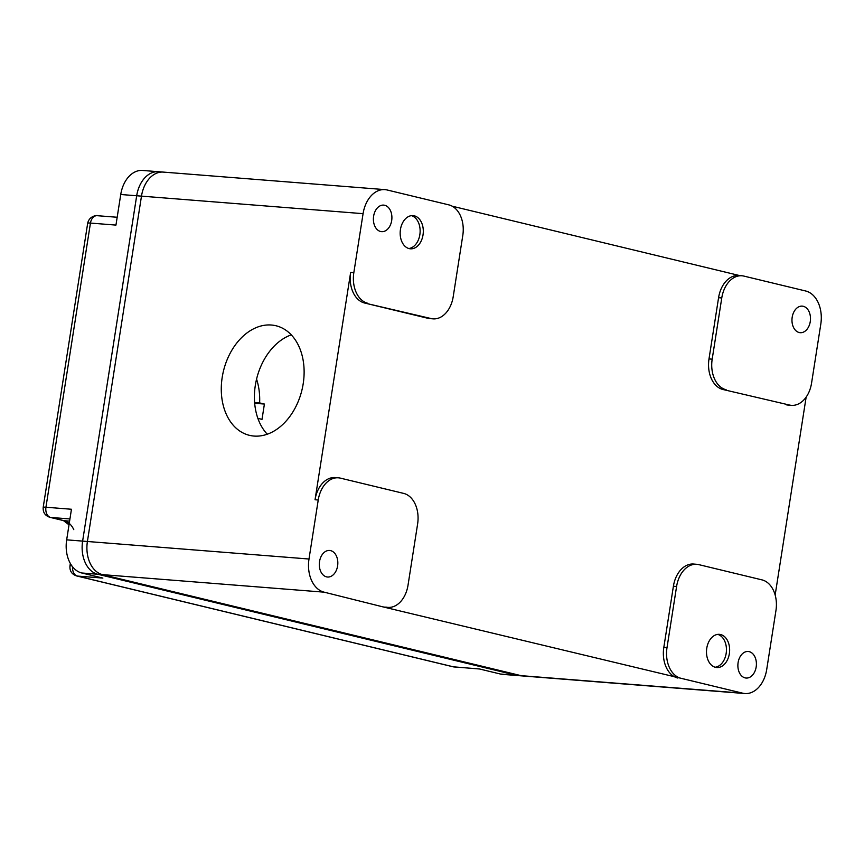 <?xml version="1.0" encoding="UTF-8"?>
<svg xmlns="http://www.w3.org/2000/svg" width="864" height="864" viewBox="0 0 864 864"><rect width="100%" height="100%" fill="white"/><g stroke="black" fill="none" stroke-linecap="round" stroke-linejoin="round"><path stroke-width="1.3" d="M384.491 607.111A26.633 18.468 94.5 0 1 382.666 606.809L324.119 592.164L102.524 574.636L521.1 675.659A28.847 20.002 -85.5 0 0 523.454 676.015A28.847 20.002 -85.5 0 1 521.1 675.659L102.524 574.636A28.847 20.002 -85.5 0 1 87.404 541.49L141.48 196.139L136.696 195.761L82.62 541.112A28.847 20.002 94.5 0 0 97.729 574.247A28.847 20.002 -85.5 0 1 82.62 541.112L136.685 195.75A28.847 20.002 -85.5 0 1 158.36 171.709M158.339 171.709A28.847 20.002 -85.5 0 0 136.696 195.761L120.744 194.497L115.949 225.094L90.45 223.074L45.943 507.233L71.453 509.252L66.668 539.849A28.847 20.002 94.5 0 0 81.788 572.994L102.87 578.081L77.36 576.061L453.773 666.911L479.282 668.93L500.364 674.017A28.847 20.002 -85.5 0 0 502.74 674.374M518.692 675.637A28.847 20.002 -85.5 0 1 516.316 675.281L97.729 574.247L516.316 675.281L500.364 674.017M254.74 403.931L254.675 403.261M120.744 194.497A28.847 20.002 -85.5 0 1 142.592 170.456L384.923 189.626M256.565 379.123A49.939 34.625 -85.5 0 1 259.632 402.905L264.406 404.05L262.008 419.353L258.12 418.414M254.837 403.294L264.406 404.05M254.621 402.505L259.632 402.905M367.794 303.275A26.633 18.468 -85.5 0 1 353.83 272.678L363.074 213.667A28.847 20.002 -85.5 0 1 384.75 189.616A28.847 20.002 -85.5 0 1 387.104 189.972L448.837 204.876A26.633 18.468 -85.5 0 1 462.791 235.462L453.211 296.665A26.633 18.468 94.5 0 1 432.864 318.838A26.633 18.468 94.5 0 1 431.028 318.535L364.608 303.016L427.842 318.276A26.633 18.468 94.5 0 0 429.667 318.589M414.299 215.816A16.643 11.545 94.5 0 0 413.165 215.633A16.643 11.545 94.5 0 0 400.334 230.31A16.643 11.545 94.5 0 0 409.169 248.605A16.643 11.545 94.5 0 0 410.648 248.821A16.643 11.545 94.5 0 0 423.166 233.874A16.643 11.545 94.5 0 0 414.299 215.816M384.707 205.276A13.316 9.234 -85.5 0 1 391.77 219.92A13.316 9.234 -85.5 0 1 381.499 231.649A13.316 9.234 -85.5 0 1 380.592 231.498A13.316 9.234 -85.5 0 1 373.518 216.929A13.316 9.234 -85.5 0 1 383.702 205.114A13.316 9.234 -85.5 0 1 384.707 205.276M721.764 297.961L718.578 297.713L708.998 358.916L712.184 359.165L721.764 297.961A26.633 18.468 -85.5 0 1 741.776 275.767A26.633 18.468 -85.5 0 1 743.947 276.102L805.68 290.995A28.847 20.002 94.5 0 1 820.8 324.14L811.555 383.152A26.633 18.468 -85.5 0 1 791.554 405.356A26.633 18.468 -85.5 0 1 789.383 405.022L722.952 389.502L789.383 405.022M712.184 359.165A26.633 18.468 94.5 0 0 726.149 389.761M803.282 306.299A13.316 9.234 -85.5 0 1 810.356 320.933A13.316 9.234 -85.5 0 1 800.075 332.683A13.316 9.234 -85.5 0 1 799.168 332.521A13.316 9.234 -85.5 0 1 792.094 317.952A13.316 9.234 -85.5 0 1 802.278 306.137A13.316 9.234 -85.5 0 1 803.282 306.299M762.005 579.884A26.633 18.468 -85.5 0 1 775.958 610.481L766.714 669.492A28.847 20.002 -85.5 0 1 745.049 693.544A28.847 20.002 -85.5 0 1 742.694 693.187L680.962 678.283A26.633 18.468 94.5 0 1 666.997 647.698L676.588 586.494A26.633 18.468 94.5 0 1 696.935 564.322A26.633 18.468 94.5 0 1 698.76 564.624L762.005 579.884M749.196 651.65A13.316 9.234 -85.5 0 1 756.27 666.295A13.316 9.234 -85.5 0 1 745.999 678.035A13.316 9.234 -85.5 0 1 745.092 677.884A13.316 9.234 -85.5 0 1 738.007 663.314A13.316 9.234 -85.5 0 1 748.202 651.499A13.316 9.234 -85.5 0 1 749.196 651.65M720.63 634.554A16.643 11.545 94.5 0 0 719.485 634.36A16.643 11.545 94.5 0 0 706.655 649.037A16.643 11.545 94.5 0 0 715.489 667.332A16.643 11.545 94.5 0 0 716.969 667.548A16.643 11.545 94.5 0 0 729.497 652.612A16.643 11.545 94.5 0 0 720.63 634.554M324.119 592.164A28.847 20.002 -85.5 0 1 308.999 559.019L318.233 500.008A26.633 18.468 -85.5 0 1 338.245 477.803A26.633 18.468 -85.5 0 1 340.416 478.138L403.65 493.398A26.633 18.468 94.5 0 1 417.614 523.984L408.024 585.187A26.633 18.468 94.5 0 1 387.677 607.36A26.633 18.468 94.5 0 1 385.852 607.057M330.62 550.627A13.316 9.234 -85.5 0 1 337.694 565.272A13.316 9.234 -85.5 0 1 327.413 577.012A13.316 9.234 -85.5 0 1 326.516 576.86A13.316 9.234 -85.5 0 1 319.432 562.291A13.316 9.234 -85.5 0 1 329.616 550.465A13.316 9.234 -85.5 0 1 330.62 550.627M708.998 358.916A26.633 18.468 94.5 0 0 722.952 389.502M718.578 297.713A26.633 18.468 -85.5 0 1 738.558 275.508M739.757 275.605L452.261 206.215M364.608 303.016A26.633 18.468 -85.5 0 1 350.644 272.43L315.047 499.748A26.633 18.468 -85.5 0 1 335.027 477.554M382.666 606.809L680.962 678.283M693.749 564.062A26.633 18.468 94.5 0 0 673.402 586.235L663.811 647.438A26.633 18.468 94.5 0 0 677.776 678.035M775.159 595.015L806.144 397.116M788.389 405.108A26.633 18.468 -85.5 0 1 786.197 404.773M715.165 667.246A16.643 11.545 94.5 0 0 726.376 651.64A16.643 11.545 94.5 0 0 717.811 634.403M408.845 248.519A16.643 11.545 94.5 0 0 420.055 232.913A16.643 11.545 94.5 0 0 411.491 215.665M254.005 436.061A56.376 40.37 -76.4 0 0 302.53 387.428A56.376 40.37 -76.4 0 0 276.696 325.933A56.376 40.37 -76.4 0 0 271.393 325.026A56.376 40.37 -76.4 0 0 222.707 374.479A56.376 40.37 -76.4 0 0 249.89 435.434A56.376 40.37 -76.4 0 0 254.005 436.061M291.254 334.854A56.376 40.37 -76.4 0 0 256.576 379.069A56.376 40.37 -76.4 0 0 267.278 434.225M363.074 213.667L141.48 196.139A28.847 20.002 -85.5 0 1 163.102 172.076M81.788 572.994L102.524 574.636A28.847 20.002 -85.5 0 1 87.404 541.49L141.48 196.139A28.847 20.002 -85.5 0 1 163.156 172.087A28.847 20.002 -85.5 0 1 165.51 172.444M66.668 539.849L308.999 559.019M73.786 529.654A22.194 15.39 94.5 0 0 64.152 520.7L50.598 517.428A8.878 6.361 103.6 0 1 49.885 517.32C45.047 515.668 42.822 512.33 43.2 507.308A8.878 0.702 8.9 0 1 45.943 507.233A8.878 6.156 94.5 0 0 50.598 517.428L69.93 518.962M49.885 517.32L63.439 520.582A8.878 6.361 103.6 0 0 64.152 520.7L69.595 521.132M452.995 666.781A8.878 6.361 103.6 0 0 453.773 666.911A8.878 6.156 94.5 0 0 454.388 667.008M72.598 566.816A8.878 6.156 94.5 0 0 77.36 576.061A8.878 6.361 103.6 0 1 76.648 575.942C71.809 574.301 69.574 570.964 69.962 565.942L70.34 563.479M87.696 223.193A8.878 0.702 8.9 0 1 90.45 223.074A8.878 6.156 94.5 0 1 97.168 215.687C99.263 215.32 89.586 214.715 87.696 223.16L43.2 507.308M69.973 565.996A8.878 0.702 8.9 0 1 71.82 565.801M427.842 318.276L431.028 318.535M673.402 586.235L676.588 586.494M663.811 647.438L666.997 647.698M742.694 693.187L516.316 675.281M353.83 272.678L350.644 272.43M318.233 500.008L315.047 499.748M518.476 675.626L502.535 674.363M76.648 575.942L453.06 666.792L479.952 669.038M117.18 217.264L97.168 215.687M63.439 520.582L69.012 524.837M429.851 318.6L433.037 318.848M693.565 564.052L696.751 564.3M744.865 693.533L518.497 675.626M384.674 607.133L387.86 607.381M791.392 405.346L788.206 405.086M338.407 477.814L335.221 477.565M738.752 275.53L741.938 275.778"/></g></svg>
